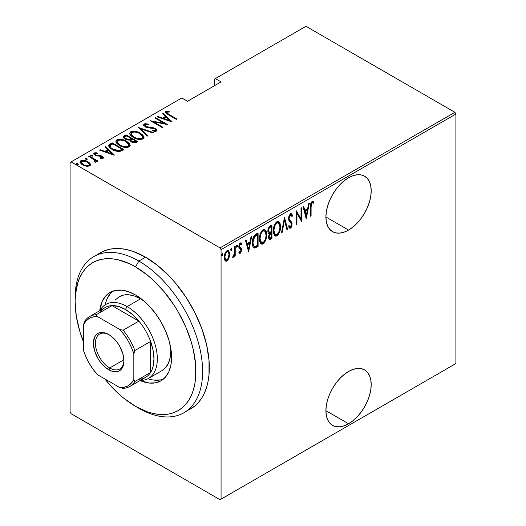 <?xml version="1.0" encoding="UTF-8"?>
<svg xmlns="http://www.w3.org/2000/svg" width="526" height="526" viewBox="0 0 526 526"><rect width="100%" height="100%" fill="white"/><g stroke="black" fill="none" stroke-linecap="round" stroke-linejoin="round"><path stroke-width="0.79" d="M348.554 423.772A32.027 18.489 -60 0 1 332.537 425.356A32.027 18.489 -60 0 1 327.632 399.694A32.027 18.489 -60 0 1 348.554 371.474L344.135 374.525L339.888 378.464L335.969 383.145L332.537 388.379L329.723 393.967L327.632 399.694L326.344 405.342L325.903 410.694L348.554 423.772L352.972 420.715L357.22 416.776L361.132 412.101L364.564 406.868L367.378 401.279L369.476 395.552L370.764 389.897L371.198 384.545L370.764 379.693L369.476 375.538L367.378 372.224L364.564 369.883L361.132 368.614L357.22 368.456L352.972 369.423L348.554 371.474A32.027 18.489 -60 0 1 364.564 369.883A32.027 18.489 -60 0 1 369.476 395.545A32.027 18.489 -60 0 1 348.554 423.772L325.903 410.694L326.344 415.547L327.632 419.709L329.723 423.022L332.537 425.356L335.969 426.625L339.888 426.783L344.135 425.817L348.554 423.772M348.554 230.072A32.027 18.489 -60 0 1 332.537 231.657A32.027 18.489 -60 0 1 327.632 205.995A32.027 18.489 -60 0 1 348.554 177.768L344.135 180.826L339.888 184.764L335.969 189.445L332.537 194.673L329.723 200.261L327.632 205.995L326.344 211.643L325.903 216.995L348.554 230.072L352.972 227.015L357.22 223.077L361.132 218.402L364.564 213.168L367.378 207.579L369.476 201.846L370.764 196.198L371.198 190.846L370.764 185.994L369.476 181.832L367.378 178.524L364.564 176.184L361.132 174.915L357.22 174.757L352.972 175.723L348.554 177.768A32.027 18.489 -60 0 1 364.564 176.184A32.027 18.489 -60 0 1 369.476 201.846A32.027 18.489 -60 0 1 348.554 230.072L325.903 216.995L326.344 221.847L327.632 226.009L329.723 229.323L332.537 231.657L335.969 232.926L339.888 233.084L344.135 232.117L348.554 230.072M70.089 162.468L70.089 411.957L70.089 162.468L181.812 97.968L187.512 101.262L221.065 81.892L215.358 78.598L305.941 26.3L454.905 112.301L220.059 247.891L71.095 161.89L220.059 247.891L221.065 249.633L455.91 114.043L455.91 363.532L221.065 499.121L221.065 249.633L221.065 499.121L220.059 499.7L454.905 364.11L220.059 499.7L71.095 413.699L220.059 499.7L455.91 363.532L454.905 364.11L455.91 363.532L455.91 114.043L221.065 249.633L220.059 247.891L454.905 112.301L455.91 114.043L454.905 112.301L305.941 26.3L215.358 78.598L221.065 81.892L187.512 101.262L181.812 97.968L70.089 162.468M228.928 258.181L229.606 255.189L229.507 252.697L228.705 250.889L227.633 250.461L226.233 251.27L225.01 253.302L224.254 256.543L224.385 259.108L225.108 260.712L226.305 261.212L227.561 260.488L228.928 258.181L228.369 257.865L228.928 258.181L229.645 254.255L228.343 250.6L226.93 250.718C225.003 252.631 224.096 254.854 224.227 257.385L224.944 260.495L225.536 261.08L226.93 260.975L228.928 258.181M233.353 256.05L232.656 257.332L233.248 257.326L232.735 257.03L233.248 257.326L234.609 254.906L234.188 254.663L234.609 254.906L234.609 256.366L235.214 256.017L234.609 255.675L235.214 256.017L235.214 246.109L234.609 246.457L234.432 253.624L232.656 257.332L233.741 256.872L234.609 254.906L234.609 256.366L235.214 256.017L235.214 246.109L234.609 246.457L234.484 253.262L232.808 256.773M240.993 242.808L241.835 243.453L241.362 242.933L240.349 242.973L238.83 246.714L239.074 248.108L240.757 249.541L240.934 250.343L240.211 252.092L239.251 251.606L238.83 252.697L239.422 253.315L240.31 253.243L241.48 250.81L241.302 248.555L239.685 247.259L239.429 246.313L240.139 244.353L240.717 244.084L241.421 244.61L241.835 243.453L240.836 242.808L239.961 243.282L239.152 244.735L238.883 247.463L239.251 248.397L240.691 249.436L240.921 250.56L240.395 251.947L239.889 252.158L239.251 251.606L238.83 252.697L240.191 253.322L239.093 253.039M255.932 234.149L253.604 236.687L252.454 241.125L252.782 246.129L253.4 247.411L254.479 248.062L258.095 246.457L258.095 232.9L255.932 234.149C253.276 236.522 252.092 239.409 252.375 242.815C252.204 245.504 252.907 247.259 254.479 248.062L258.095 246.457L258.095 232.9L255.932 234.149M271.949 224.904L269.042 226.962L267.879 231.098L268.168 232.893L269.259 233.768L268.49 236.713L268.924 239.139L270.121 239.475L271.949 238.462L271.949 224.904L270.081 225.983C268.516 227.403 267.787 229.106 267.879 231.098C267.813 232.61 268.267 233.498 269.259 233.768L268.484 237.101L269.273 239.488L271.949 238.462L271.949 224.904M284.592 217.606L281.43 232.985L282.087 232.61L284.52 220.262L286.946 229.803L287.604 229.421L284.441 217.692L281.43 232.985L282.087 232.61L284.52 220.262L286.946 229.803L287.604 229.421L284.592 217.606M301.003 208.132L301.003 218.796L296.335 210.827L296.335 224.385L296.934 224.037L296.934 213.346L301.602 221.341L301.602 207.783L301.003 208.132L301.003 218.796L296.335 210.827L296.335 224.385L296.934 224.037L296.934 213.346L301.602 221.341L301.602 207.783L301.003 208.132M311.09 206.843L311.517 203.45L312.312 202.701L313.43 203.214L313.798 201.958L313.108 201.333L312.115 201.366L310.794 203.398L310.485 216.212L311.09 215.864L311.09 206.843L310.491 206.501L311.09 206.843L312.069 202.786L313.43 203.214L313.798 201.958L313.141 201.353L312.115 201.366C310.675 203.148 310.13 205.041 310.485 207.06L310.485 216.212L311.09 215.864L311.09 206.843M306.27 218.645L309.281 203.352L308.624 203.726L307.657 208.631L304.732 210.321L303.765 206.534L303.108 206.915L306.27 218.645L309.281 203.352L308.624 203.726L307.657 208.631L304.732 210.321L303.765 206.534L303.108 206.915L306.27 218.645M291.154 213.688L292.568 215.614L291.503 213.799L290.22 214.036L288.945 216.12L288.504 218.665L288.965 220.756L291.259 223.208L291.47 224.996L290.53 226.693L289.852 226.673L289.221 225.707L288.656 226.87L289.3 227.955L290.28 228.212L291.259 227.291L291.937 225.615L291.825 222.353L289.616 219.953L289.122 218.671L289.412 216.686L290.135 215.509L291.056 215.206L291.983 216.64L292.568 215.614L291.877 214.141L290.911 213.694L288.504 218.665L291.516 224.405L290.53 226.693L288.774 225.746M280.529 226.673L280.115 223.576L278.662 221.525L277.149 221.571L275.525 222.998L274.053 226.068L273.342 229.757L273.474 233.071L274.546 235.609L275.999 236.253L277.906 235.122L279.326 232.775L280.351 229.02L280.529 226.673L279.904 226.311L280.529 226.673L278.734 221.564L276.9 221.696C274.302 224.398 273.099 227.469 273.303 230.907L275.078 236.056L276.959 235.918C279.543 233.189 280.733 230.105 280.529 226.673M266.675 234.668L266.268 231.571L264.808 229.52L263.296 229.566L261.672 230.993L260.206 234.063L259.489 237.752L259.62 241.066L260.692 243.604L262.145 244.255L264.059 243.117L265.472 240.776L266.504 237.022L266.675 234.668L266.057 234.307L266.675 234.668L264.887 229.566L263.053 229.691C260.449 232.393 259.252 235.464 259.45 238.903L261.225 244.051L263.112 243.913C265.689 241.184 266.879 238.1 266.675 234.668M248.614 251.934L251.625 236.641L250.968 237.016L250.001 241.921L247.069 243.61L246.109 239.823L245.451 240.204L248.614 251.934L251.625 236.641L250.968 237.016L250.001 241.921L247.069 243.61L246.109 239.823L245.451 240.204L248.614 251.934M236.772 245.05L237.469 245.767L236.871 244.984L236.266 246.457L236.871 247.24L236.332 246.931L236.871 247.24L237.469 245.767L236.95 244.945L236.299 246.806L236.792 247.279L237.344 246.543L237.469 245.767L236.799 245.379L236.2 246.852M231.203 248.265L231.9 248.982L231.302 248.2L230.697 249.672L231.302 250.455L230.756 250.146L231.302 250.455L231.9 248.982L231.381 248.16L230.73 250.021L231.223 250.494L231.769 249.758L231.9 248.982L231.23 248.594L230.631 250.067M222.169 253.486L222.866 254.196L222.268 253.414L221.663 254.893L222.268 255.675L221.729 255.36L222.268 255.675L222.866 254.196L222.347 253.381L221.696 255.235L222.11 255.728L222.741 254.978L222.866 254.196L222.196 253.808L221.597 255.288M214.352 79.176L214.352 85.764L214.352 79.176L215.358 78.598L214.352 79.176M80.097 162.31L80.84 161.515L80.84 160.739L80.031 161.903L82.549 164.848L86.317 166.196L89.722 165.868L90.511 164.704L89.907 163.29L87.967 161.719L85.087 160.568L82.641 160.272L80.517 160.963L80.077 162.238L81.267 163.954L83.378 165.282L86.757 166.262L89.874 165.769L90.492 164.934L90.294 163.895L90.452 165.072M89.275 156.044L88.67 156.393L94.818 160.226L95.331 161.107L94.581 161.666L95.153 162.389L96.376 161.85L95.988 160.614L97.251 161.344L97.856 160.995L89.275 156.044L89.275 156.735L89.275 156.044L88.67 156.393L94.378 159.825L95.094 161.548L94.581 161.666L95.153 162.389L96.416 161.6L95.988 160.614L97.251 161.344L97.856 160.995L89.275 156.044M102.984 158.208L103.208 157.103L101.728 155.946L96.764 155.301L95.37 154.637L95.14 153.743L97.29 153.5L96.909 152.803L94.844 152.77L93.852 153.414L94.489 154.802L95.949 155.657L101.518 156.505L102.097 157.465L100.085 157.622L100.394 158.293L102.392 158.392L103.385 157.609L102.077 156.137L95.771 154.927L95.331 153.585L97.29 153.5L96.909 152.803L94.259 152.987L93.806 153.671L95.213 155.301L101.518 156.505L101.945 157.59L100.085 157.622L100.394 158.293L102.984 158.208M109.993 144.078L108.691 145.406L109.119 146.912L111.242 148.871L114.694 150.653L119.586 151.488L123.899 149.608L112.156 142.829L109.993 144.078L109.993 144.854L112.156 143.605L112.156 142.829L109.993 144.078L108.658 145.682L112.156 149.437C114.241 150.837 116.805 151.508 119.856 151.455L123.899 149.608L112.156 142.829L112.156 143.605L112.689 143.914L112.156 143.605L109.993 144.854L109.993 144.078M126.003 134.834L123.439 136.701L123.893 138.016L125.273 139.107L127.266 139.923L129.652 140.041L131.053 141.737L133.801 142.822L135.675 142.724L137.746 141.612L126.003 134.834L126.003 135.609L126.536 135.918L126.003 135.609L126.003 134.834L124.143 135.912L123.406 136.938L125.273 139.107L129.652 140.041L131.375 141.935C132.966 142.967 134.649 143.111 136.431 142.375L137.746 141.612L126.003 134.834M138.654 127.535L147.234 136.142L147.891 135.761L140.837 128.883L152.75 132.953L153.401 132.578L138.502 127.621L147.234 136.142L147.891 135.761L140.837 128.883L152.75 132.953L153.401 132.578L138.654 127.535M155.058 118.061L164.296 123.393L150.397 120.756L162.133 127.535L162.738 127.187L153.48 121.841L167.406 124.491L155.663 117.712L155.058 118.061L164.296 123.393L150.397 120.756L162.133 127.535L162.738 127.187L153.48 121.841L167.406 124.491L155.663 117.712L155.058 118.061M169.076 114.504L166.788 112.682L167.321 112.084L169.444 112.012L168.912 111.282L165.729 111.565L165.401 112.393L166.065 113.3L176.289 119.363L176.887 119.014L169.076 114.504L169.076 115.201L169.076 114.504C167.505 113.886 166.821 113.116 167.031 112.196L169.444 112.012L168.912 111.282L165.874 111.473L165.374 112.176L168.359 114.786L176.289 119.363L176.887 119.014L169.076 114.504M172.074 121.795L163.343 113.281L162.685 113.662L165.486 116.391L162.554 118.08L157.826 116.463L157.169 116.844L171.923 121.887L163.343 113.281L162.685 113.662L165.486 116.391L162.554 118.08L157.826 116.463L157.169 116.844L172.074 121.795M144.236 123.965L143.67 124.715L143.894 125.536L145.998 127.22L153.5 128.41L155.374 129.245L155.545 130.284L152.612 130.251L152.77 130.994L155.676 131.355L156.906 130.803L156.597 129.422L154.473 128.088L147.839 127.2L145.873 126.483L145.091 125.681L145.275 124.767L146.267 124.471L148.904 124.918L148.897 124.235L145.34 123.656L144.236 123.965L144.236 124.741L146.583 124.471L144.236 124.741L144.236 123.965L143.67 124.807L145.439 126.937L154.927 128.936L155.426 130.363L152.612 130.251L152.77 130.994L156.557 131.099L157.044 130.349L155.479 128.561L153.309 127.752L146.064 126.595L144.998 125.333L145.426 124.669L148.904 124.918L148.897 124.235L144.236 123.965M140.409 133.242L137.108 131.809L133.15 131.211L130.658 131.802L129.652 133.249L130.737 135.537L133.236 137.444L136.556 138.897L140.554 139.502L143.059 138.897L144.025 137.437L142.908 135.149L140.409 133.242L140.409 133.959L140.409 133.242C137.529 131.355 134.281 130.875 130.658 131.802L129.652 133.288L133.236 137.444C136.135 139.364 139.416 139.844 143.059 138.897L144.025 137.385L140.409 133.242M126.556 141.238L123.262 139.811L119.297 139.206L116.811 139.798L115.805 141.244L116.89 143.532L119.389 145.439L122.709 146.892L126.707 147.504L129.212 146.892L130.178 145.432L129.054 143.144L126.556 141.238L126.556 141.954L126.556 141.238C123.676 139.351 120.428 138.871 116.811 139.798L115.805 141.284L119.389 145.439C122.288 147.359 125.563 147.839 129.212 146.892L130.178 145.38L126.556 141.238M114.412 155.085L105.68 146.57L105.029 146.945L107.823 149.68L104.891 151.37L100.164 149.752L99.513 150.134L114.26 155.177L105.68 146.57L105.029 146.945L107.823 149.68L104.891 151.37L100.164 149.752L99.513 150.134L114.412 155.085M90.781 154.999L91.156 155.913L92.734 156.13L92.359 155.216L90.709 155.052L91.32 155.998L92.859 156.025L92.359 155.216L92.629 156.176L92.359 155.216L90.603 155.262M85.205 158.99L86.79 159.207L86.79 158.431L85.205 158.214L85.205 158.839L85.205 158.214L85.587 159.128L87.165 159.345L86.79 158.431L86.047 158.155L85.205 158.214L85.107 158.701L86.981 159.417L87.336 159.115L86.79 158.431L87.06 159.391M76.178 164.204L77.756 164.421L77.756 163.645L76.178 163.428L76.178 164.053L76.178 163.428L76.553 164.342L78.131 164.559L77.756 163.645L77.013 163.369L76.178 163.428L76.073 163.915L77.947 164.631L78.308 164.329L77.756 163.645L78.026 164.605M71.095 413.699L70.089 411.957L71.095 413.699M165.48 112.597L165.874 111.473L165.874 112.248L168.912 112.058M168.912 111.999L168.912 111.282L168.912 111.999M167.288 114.149L166.775 113.353L167.031 112.196M167.419 114.247L166.781 113.281M168.517 112.012L166.545 112.012L165.434 112.669M166.545 112.012L166.183 112.104M157.826 117.068L157.826 116.463L157.826 117.068M162.554 118.685L162.554 118.08L162.554 118.685M162.738 118.744L165.486 117.166L165.486 116.391L165.486 117.166L162.738 118.744M163.185 114.149L163.343 113.281L163.343 114.057L171.068 121.591L163.185 114.149M169.734 120.533L164.066 118.6L164.066 119.198L164.066 118.6L166.38 117.265L169.734 120.533L169.734 121.138L169.734 120.533L164.066 118.6L166.38 117.265L169.734 120.533M155.663 118.409L155.663 117.712L155.663 118.409M164.296 123.472L165.624 124.241L164.296 123.472M153.48 122.538L153.48 121.841L153.48 122.538M152.152 121.769L153.48 122.032L152.152 121.769M164.296 123.978L164.296 123.393L164.296 123.978M148.904 124.918L148.897 124.235L148.897 124.918M144.998 125.333L145.485 126.957M146.064 127.253L146.064 126.595L146.064 127.253M147.458 127.733L147.458 127.121L147.458 127.733M150.581 128.166L150.581 127.483L150.581 128.166M153.309 128.377L153.309 127.752L153.309 128.377M155.446 129.311L155.479 128.561L155.479 129.337L156.952 130.718M154.499 131.329L155.426 131.138L155.426 130.363M143.749 125.221L144.236 124.741L143.67 125.49M147.181 124.57L146.583 124.471M155.374 130.021L155.67 130.382L155.374 130.021M155.735 130.783L154.394 131.322M157.011 130.869L155.163 129.166M145.702 127.141L145.091 126.457M139.502 128.6L140.837 129.054L139.502 128.6M140.837 129.659L140.837 128.883L140.837 129.659L147.392 136.05L140.837 129.659M140.968 134.36L143.986 137.759M129.698 133.709L130.658 132.572L130.658 131.802L130.658 132.572L133.124 131.98M143.999 137.812L142.171 135.235M141.343 134.603L140.883 134.308M132.039 132.085L130.224 132.881L129.652 134.025M130.224 132.881L129.909 133.242M133.071 137.391L131.362 135.715L131.02 134.432M142.651 137.529L142.178 138.739L139.64 139.482L141.829 138.989L141.829 138.22C138.864 139.002 136.201 138.627 133.841 137.102L133.841 137.779L133.841 137.102L131.013 133.834L131.888 132.48C134.82 131.697 137.457 132.072 139.811 133.591L142.651 136.878L141.829 138.989L142.651 136.878M131.013 133.834L131.013 134.61L132.71 137.128M130.974 138.476L132.111 139.134L130.974 138.476M135.938 141.349L137.076 142L135.938 141.349M123.485 137.339L124.143 135.912L124.143 136.688L126.003 135.609L123.439 137.477M128.909 140.113L129.166 139.285L129.166 140.061L130.573 139.403L130.573 138.634L129.166 139.285L125.878 138.759L124.767 137.411L126.608 135.879L130.974 138.397L130.974 139.173L130.974 138.397L130.573 138.634L130.573 139.403L130.974 139.173L128.739 140.14M125.49 139.278L124.787 138.358M134.117 142.868L135.116 142.52L135.116 141.744L131.954 141.573L130.869 140.291L132.177 139.094L135.938 141.264L135.938 142.04L135.938 141.264L135.116 141.744L135.116 142.52L135.938 142.04L133.946 142.888M131.539 142.073L130.869 141.073L131.369 141.928M131.954 141.573L131.954 142.237L130.869 140.297L132.177 139.094L135.938 141.264L133.946 142.112L131.954 141.573M125.878 138.759L125.878 139.423L124.787 137.24L126.608 135.879L130.974 138.397L128.739 139.37L125.878 138.759M124.767 137.411L125.3 139.12M127.114 142.355L130.139 145.755M115.845 141.704L116.811 140.573L116.811 139.798L116.811 140.573L119.277 139.982M130.146 145.807L128.324 143.23M127.496 142.599L127.036 142.303M118.192 140.087L116.371 140.883L115.805 142.02M116.371 140.883L116.055 141.238M119.224 145.386L117.508 143.71L117.173 142.428M128.798 145.524L128.331 146.734L125.793 147.477L127.976 146.991L127.976 146.215C125.01 146.997 122.348 146.623 119.994 145.097L119.994 145.774L119.994 145.097L117.16 141.836L118.041 140.475C120.973 139.699 123.61 140.067 125.957 141.586L128.804 144.88L127.976 146.991L128.804 144.88M117.16 141.836L117.16 142.605L118.863 145.123M122.091 149.345L123.229 149.995L122.091 149.345M108.718 146.096L109.993 144.854L108.691 146.175M109.158 145.459L108.869 145.807M118.021 151.481L119.1 151.383L119.1 150.607L119.1 151.383L121.598 150.324L122.091 149.266L119.1 150.607L112.761 149.095C110.887 148.168 110.046 147.03 110.236 145.676L112.755 143.874L122.091 149.266L122.091 150.035L121.033 150.633L117.771 151.475M110.887 148.49L110.105 146.932M112.761 149.095L112.761 149.772L112.761 149.095L110.743 147.55L110.105 146.156L110.552 145.301L112.755 143.874L122.091 149.266L119.803 150.41L117.771 150.699L112.761 149.095M111.578 149.088L110.105 146.984L110.236 145.676M100.164 150.357L100.164 149.752L100.164 150.357M104.891 151.975L104.891 151.37L104.891 151.975M105.082 152.034L107.823 150.449L107.823 149.68L107.823 150.449L105.082 152.034M105.522 147.431L105.68 146.57L105.68 147.346L113.412 154.881L105.522 147.431M112.077 153.822L106.41 151.889L106.41 152.487L106.41 151.889L108.724 150.548L112.077 153.822L112.077 154.427L112.077 153.822L106.41 151.889L108.724 150.548L112.077 153.822M101.807 158.431L101.932 157.596M93.911 154.079L94.259 152.987L94.259 153.763L95.712 153.447M96.909 153.447L96.909 152.803L96.909 153.447M95.042 154.789L95.331 153.585M95.331 154.361L95.771 155.703M95.771 155.584L95.771 154.927L95.771 155.584M96.764 155.92L96.764 155.301L96.764 155.92M98.447 156.084L98.447 155.354L98.447 156.084M100.519 156.15L100.519 155.505L100.519 156.15M101.939 156.833L102.077 156.137L102.077 156.906L103.267 157.978M103.346 158.162L101.728 156.722M95.114 155.065L95.048 154.697M96.232 153.474L95.528 153.454M94.851 153.539L93.852 154.19M102.07 157.793L101.748 158.444M90.781 155.775L92.359 155.992L90.866 155.735M93.95 159.523L95.988 160.693L93.95 159.523M95.094 162.317L95.094 161.548L95.094 162.317M95.094 162.324L95.094 161.548M95.331 161.883L95.213 162.225M87.073 159.404L85.297 158.951M88.73 162.981L90.294 164.671L90.294 163.895L87.967 161.719L87.967 162.455L87.967 161.719C85.843 160.345 83.463 160.016 80.84 160.739L80.84 161.515L82.635 161.048M90.479 165.184L89.374 163.494M81.892 161.134L80.517 161.732L80.037 162.554M82.628 164.947L81.484 163.79L81.464 162.488M89.223 164.776L88.92 165.854L87.658 166.347M88.67 165.256C86.632 165.802 84.791 165.552 83.147 164.5L83.147 165.171L83.147 164.5L81.267 162.297L81.898 161.344C83.904 160.778 85.725 161.015 87.362 162.067L89.269 164.349L88.67 166.032L88.67 165.256L86.645 165.585L84.344 165.072L81.484 163.014L81.274 162.139L82.194 161.199L85.501 161.278L88.868 163.31L89.269 164.447L88.67 165.256M87.822 166.321L88.67 166.032L89.269 164.349M81.267 162.297L82.319 164.71M78.039 164.618L76.263 164.165M133.841 137.102L131.816 135.537L131.013 133.979L131.697 132.598L133.9 131.987L137.128 132.44L139.403 133.367L141.731 135.037L142.651 136.753L142.013 138.095L139.791 138.7L137.049 138.397L133.841 137.102M119.994 145.097L117.962 143.532L117.166 141.981L117.85 140.6L120.053 139.982L123.281 140.435L125.556 141.362L127.877 143.033L128.798 144.749L128.166 146.09L125.938 146.695L123.202 146.392L119.994 145.097M310.485 215.515L311.09 215.864L310.485 215.515M312.812 201.221L313.798 201.958L313.128 201.57L312.773 202.786L313.128 201.57L312.806 201.221M312.549 202.674L313.43 203.214M312.529 202.714L311.859 202.326L311.399 202.398L312.069 202.786L311.399 202.398L310.998 202.799L311.642 202.313L312.332 202.536M303.265 206.823L304.061 209.933L304.732 210.321L304.061 209.933L303.265 206.823M307.473 208.737L307.204 210.111L307.473 208.737M306.047 215.989L305.777 217.376L306.047 215.989M304.37 211.15L306.684 209.815L304.37 211.15L305.527 215.693L304.37 211.15L305.041 211.537L304.37 211.15M306.198 216.074L305.041 211.537L307.355 210.203L306.684 209.815L307.355 210.203L306.198 216.074L305.527 215.693L306.198 216.074L305.041 211.537L307.355 210.203L306.198 216.074M300.931 218.757L300.931 220.447L300.931 218.757M296.335 212.997L296.934 213.346L296.335 212.997M296.335 223.688L296.934 224.037L296.335 223.688M296.335 211.307L300.333 218.408L301.003 218.796L300.333 218.408L296.335 211.307M291.121 215.239L289.793 214.871L291.121 215.239L291.983 216.64L292.568 215.614L291.897 215.226L291.595 215.765L291.759 214.825L290.628 213.326M288.504 218.625L289.353 219.526L289.109 218.336L288.537 218.007L289.109 218.336L290.464 215.259L289.793 214.871L289.254 215.371M290.602 220.966L288.682 219.138L290.602 220.966M290.845 226.436L289.787 227.738L290.457 228.126L292.121 223.997L291.733 222.156L291.062 221.768L291.45 223.616L292.121 223.997L291.443 223.714M290.53 226.693L289.221 225.707L288.656 226.87L289.563 228.166L290.457 228.126L289.241 227.883M289.372 226.384L289.03 226.127M289.122 227.87L290.595 226.897M291.43 224.135L291.062 221.768L288.498 218.592M290.536 221.117L290.194 220.802M289.175 215.476L289.957 214.799L290.602 214.97M284.27 218.573L286.933 229.04L287.604 229.421L286.775 229.126L284.27 218.573M283.994 219.96L284.52 220.262L283.994 219.96M281.568 232.308L282.087 232.61L281.568 232.308M278.385 232.972L276.288 235.53L276.959 235.918L276.288 235.53L274.75 235.819M278.392 221.42L279.845 225.693M274.506 235.72L275.802 235.76L276.775 235.188L278.655 232.387M279.845 225.726L279.089 222.347M274.809 224.194L276.255 222.682L277.689 222.524M274.822 234.3L273.875 233.38L273.264 231.072M278.478 222.971L276.255 222.682L278.478 222.971L279.924 227.022C280.075 229.836 279.076 232.341 276.926 234.543L275.328 234.603L273.901 230.559L273.316 230.224L273.901 230.559C273.744 227.738 274.756 225.24 276.926 223.07L276.255 222.682L274.828 224.161M273.316 231.512L274.657 234.215L275.328 234.603M271.278 225.292L271.278 226.601L271.278 225.292M271.278 231.723L271.278 233.038L271.278 231.723M271.278 237.463L271.278 238.074L271.949 238.462L271.278 238.074L269.956 238.837L270.627 239.225L269.956 238.837L268.957 239.185L271.278 238.074L271.278 237.463M268.727 233.61L269.259 233.768M268.957 239.185L269.45 239.087M268.464 232.019L267.879 231.065M268.582 227.778L270.673 226.252L268.589 227.771M269.056 237.752L268.477 237.042M269.121 233.879L270.673 232.689L269.227 233.748M271.344 237.423L269.522 238.068L268.516 236.398L269.088 236.733L270.936 233.314L270.265 232.926L271.344 233.077L270.673 232.689L271.344 233.077L271.344 237.423L269.726 238.14L269.148 237.43L269.516 234.754L271.344 233.077L271.344 237.423M268.484 237.068L269.522 238.068M269.674 232.485L268.76 232.032L268.484 230.75L267.912 230.421L268.484 230.75L269.095 228.409L270.456 227.16L269.779 226.772L270.456 227.16L271.344 226.64L270.673 226.252L271.344 226.64L271.344 231.683L269.674 232.485L268.484 230.75C268.49 229.172 269.141 227.975 270.456 227.16L271.344 226.64L271.344 231.683L269.108 232.393L267.885 231.092M264.539 240.967L262.441 243.525L263.112 243.913L262.441 243.525L260.903 243.814M264.545 229.415L265.992 233.689M260.659 243.716L261.475 243.867L262.921 243.183L264.802 240.389M265.998 233.722L265.242 230.342M260.955 232.19L262.408 230.677L263.842 230.519M260.968 242.295L260.022 241.375L259.417 239.074M264.624 230.967L262.408 230.677L264.624 230.967L266.077 235.017C266.228 237.831 265.229 240.343 263.079 242.539L261.481 242.598L260.054 238.561L259.463 238.219L260.054 238.561C259.897 235.733 260.903 233.235 263.079 231.065L262.408 230.677L260.981 232.157M259.463 239.508L260.804 242.21L261.481 242.598M257.424 233.288L257.424 234.596L257.424 233.288M253.486 247.601L256.017 246.885L257.424 246.069L257.424 245.458L257.424 246.069L258.095 246.457L257.424 246.069L256.017 246.885L256.688 247.273L256.017 246.885L253.808 247.674L254.479 248.062L253.611 247.634M253.94 247.884L254.479 248.062M253.9 246.155L252.901 245.313L252.388 243.499M256.017 234.721L256.688 235.109L257.497 234.642L256.826 234.254L253.999 236.227L254.669 236.615L256.688 235.109L256.017 234.721L256.826 234.254L257.497 234.642L257.497 245.418L254.834 246.576C253.453 246.069 252.835 244.702 252.98 242.466L254.669 236.615L253.999 236.227L253.44 237.042L255.505 235.03M254.834 246.576L253.571 245.701L252.98 242.466L252.388 242.124L252.98 242.466L253.302 239.567L254.42 236.943L257.497 234.642L257.497 245.418L255.353 246.477L254.222 246.411L253.545 246.023L252.388 243.531M245.609 240.112L246.398 243.222L247.069 243.61L246.398 243.222L245.609 240.112M249.817 242.026L249.548 243.4L249.817 242.026M248.39 249.278L248.114 250.665L248.39 249.278M246.707 244.439L249.022 243.097L246.707 244.439L247.864 248.976L246.707 244.439L247.378 244.827L246.707 244.439M248.535 249.363L247.378 244.827L249.692 243.485L249.022 243.097L249.692 243.485L248.535 249.363L247.864 248.976L248.535 249.363L247.378 244.827L249.692 243.485L248.535 249.363M240.211 252.092L239.251 251.606M240.75 244.228L239.698 243.794L241.421 244.61L241.835 243.453L241.164 243.071L240.809 244.064L240.915 242.723M238.758 245.931L238.935 246.773L239.606 247.161L238.87 245.99L239.429 246.313L240.369 244.182L241.421 244.61M240.369 244.182L239.488 243.952M240.625 247.845L239.606 247.161M239.284 253.026L240.303 252.033L239.521 252.934L240.191 253.322L241.539 249.942L241.302 248.555L240.625 248.167L240.869 249.554L241.539 249.942L240.862 249.791M240.849 249.981L240.737 248.476L239.994 247.483M239.508 247.233L239.014 246.878M238.935 246.773L238.797 246.392M239.468 243.965L240.329 243.788M239.343 248.568L239.757 248.798M236.279 246.799L236.772 245.031M236.49 246.556L236.674 246.155M234.543 252.677L234.543 254.867L234.543 252.677M232.709 256.852L233.445 255.86M230.71 250.014L231.203 248.252M230.914 249.771L231.098 249.37M227.594 259.186L226.259 260.587L226.93 260.975L225.207 260.824M228.001 250.475L228.968 253.598M229.007 253.887L229.645 254.255L229.007 253.887M225.075 260.791L226.581 260.377L227.903 258.621M228.974 253.867L228.836 252.309M228.672 251.671L227.811 250.304M225.266 252.565L226.397 251.481L227.436 251.494M227.265 251.408L227.916 252.026M225.266 259.482L224.181 257.26M228.08 251.862L226.265 251.546L228.08 251.862L229.04 254.597C229.132 256.543 228.429 258.266 226.936 259.759L225.851 259.824L224.826 257.03L224.247 256.695L224.826 257.03C224.733 255.09 225.437 253.394 226.936 251.934L226.265 251.546L225.569 252.151M224.227 257.668L225.851 259.824M221.676 255.228L222.169 253.466M221.887 254.985L222.071 254.591M273.901 230.559L274.533 226.607L275.479 224.582L277.123 222.971L278.635 223.077L279.694 224.898L279.917 227.488L279.582 229.954L278.366 233.005L276.926 234.543L275.493 234.688L274.25 233.084L273.901 230.559M260.054 238.561L260.686 234.603L261.626 232.577L263.079 231.065L264.512 230.907L265.729 232.518L266.077 235.017L265.735 237.949L264.512 241L263.079 242.539L261.639 242.683L260.396 241.079L260.054 238.561M224.826 257.03L225.937 252.953L226.936 251.934L227.936 251.796L228.79 252.881L229.04 254.597L227.936 258.72L226.936 259.759L225.937 259.87L225.075 258.759L224.826 257.03M75.146 299.84A90.15 52.048 60 0 1 93.792 256.596A90.15 52.048 60 0 1 138.864 261.06L135.511 266.873A85.403 49.306 60 0 1 195.902 371.468A85.403 49.306 60 0 1 135.511 406.335L138.864 408.275A90.15 52.048 -120 0 0 202.609 371.468A90.15 52.048 -120 0 0 138.864 261.06A90.15 52.048 60 0 1 197.756 340.5A90.15 52.048 60 0 1 183.942 412.739A90.15 52.048 60 0 1 138.864 408.275L135.511 406.335L147.293 411.799L153.04 413.456L158.622 414.37L163.981 414.541L169.063 413.955L173.823 412.627L178.215 410.569L182.193 407.795L185.724 404.336L188.768 400.227L191.306 395.499L193.298 390.213L194.738 384.407L195.613 378.135L195.613 364.465L193.298 349.724L191.306 342.13L185.724 326.856L178.215 311.951L173.823 304.817L163.981 291.542L153.04 279.996L147.293 275.013L135.511 266.873L129.593 263.789L117.982 259.752L112.4 258.838L107.041 258.674L101.959 259.252L97.198 260.58L92.806 262.645L88.828 265.413L85.297 268.871L82.253 272.987L79.722 277.708L77.723 283.001L75.415 295.073L75.119 301.74L76.283 316.014L79.722 331.078L83.509 342.038A85.403 49.306 60 0 1 75.119 301.74A85.403 49.306 60 0 1 135.511 266.873L138.864 261.06L145.577 257.188L138.864 261.06A90.15 52.048 -120 0 0 75.119 297.867L75.119 301.74M115.437 299.833L119.192 296.717A42.705 24.656 60 0 1 140.541 298.834L144.19 301.194A42.705 24.656 60 0 0 140.541 298.834L127.121 306.579L125.444 309.485A40.331 23.282 60 0 1 138.864 321.11A40.331 23.282 60 0 1 150.607 341.446A40.331 23.282 60 0 1 150.607 372.441A40.331 23.282 60 0 1 138.864 379.22M99.736 310.695A51.002 29.449 60 0 1 110.006 292.436A51.002 29.449 60 0 1 135.511 294.961L142.546 299.82L149.312 306.099L155.551 313.549L161.015 321.879L165.499 330.782L168.833 339.908L170.884 348.902L171.575 357.43L170.884 365.149L168.833 371.777L165.499 377.057L161.015 380.778L155.551 382.803L149.312 383.046L140.061 380.548A51.002 29.449 60 0 0 161.015 380.778A51.002 29.449 60 0 0 168.833 339.908A51.002 29.449 60 0 0 135.511 294.961L128.476 291.7L121.71 290.161L115.477 290.411L110.006 292.436L105.522 296.158L102.189 301.431L99.736 310.695M112.649 291.194A51.002 29.449 -120 0 0 105.239 304.791M187.171 410.582A90.15 52.048 -120 0 0 190.649 408.866A90.15 52.048 -120 0 0 204.469 336.627A90.15 52.048 -120 0 0 145.577 257.188A90.15 52.048 -120 0 0 100.505 252.723L93.792 256.596M104.805 378.924L112.4 387.688L117.982 393.211L123.728 398.195L135.511 406.335A85.403 49.306 60 0 1 104.805 378.924M183.942 412.739L194.85 405.94L198.578 402.285L201.793 397.952L204.469 392.961L206.573 387.379L208.099 381.251L209.013 374.637L209.013 360.205L206.573 344.648L201.793 328.553L194.85 312.549L186.013 297.243L175.625 283.225L169.97 276.873L158.01 265.781L145.577 257.188L133.137 251.421L127.075 249.672L121.184 248.706L115.529 248.528L110.164 249.146L105.134 250.547L100.499 252.723M147.931 378.727A51.002 29.449 -120 0 0 163.408 379.108M110.559 293.252L107.225 298.525M154.348 380.14L160.581 379.897M161.896 370.679A42.705 24.656 60 0 0 170.516 346.792L170.74 351.131L170.161 357.601L168.438 363.15L165.651 367.562L161.896 370.679L148.477 378.431A42.705 24.656 60 0 1 140.271 380.423A42.705 24.656 -120 0 0 156.557 350.651A42.705 24.656 -120 0 0 127.121 306.579A42.705 24.656 60 0 1 155.019 344.208A42.705 24.656 60 0 1 148.477 378.431M119.192 296.717L123.768 295.027L128.988 294.816L134.656 296.105L140.541 298.834L127.121 306.579A42.705 24.656 -120 0 0 99.94 310.57A42.705 24.656 60 0 1 105.772 304.469A42.705 24.656 60 0 1 127.121 306.579L125.444 309.485L118.528 306.474L112.025 305.613L138.864 321.11L132.361 314.463L125.444 309.485A40.331 23.282 60 0 0 112.025 305.613L138.864 321.11L123.097 330.21L119.796 329.467L97.547 316.626L96.258 314.719L112.025 305.613A40.331 23.282 -120 0 0 105.279 307.486L89.512 316.593A40.331 23.282 60 0 1 96.258 314.719L112.025 305.613A40.331 23.282 60 0 0 100.282 312.391M109.184 334.779A20.166 11.644 -120 0 0 95.423 343.577A20.166 11.644 -120 0 0 109.678 367.983L108.672 369.725A21.586 12.466 60 0 1 93.404 343.287A21.586 12.466 60 0 1 108.672 334.477L111.65 336.535L117.153 342.341L119.468 345.871L122.775 353.498L123.939 360.915L122.775 366.99L121.361 369.219L119.468 370.797L117.153 371.652L114.51 371.757L111.65 371.106L105.693 367.667L100.19 361.862L97.875 358.331L94.568 350.704L93.404 343.287L94.568 337.212L95.982 334.983L97.875 333.405L100.19 332.55L102.833 332.445L108.672 334.477A21.586 12.466 60 0 1 123.939 360.915A21.586 12.466 60 0 1 108.672 369.725L109.678 367.983A20.166 11.644 60 0 1 96.508 350.217A20.166 11.644 60 0 1 99.598 334.056A20.166 11.644 60 0 1 109.184 334.779M123.906 359.771L109.678 367.983L123.906 359.771M150.607 341.446L150.607 372.441L152.06 369.614L153.112 366.372L153.967 358.883L153.112 350.401L150.607 341.446L150.607 372.441L134.84 381.541L133.834 379.47L133.834 353.788L134.84 350.553L150.607 341.446A40.331 23.282 -120 0 0 138.864 321.11L123.097 330.21A40.331 23.282 60 0 1 134.84 350.553L150.607 341.446M89.512 316.593A40.331 23.282 60 0 0 84.515 321.498L83.509 324.733A38.904 22.46 60 0 1 97.547 316.626L96.258 314.719A40.331 23.282 -120 0 0 84.515 321.498L83.509 324.733L83.509 350.415A38.904 22.46 60 0 0 97.547 374.736L119.796 387.577L123.097 388.32A40.331 23.282 -120 0 0 134.84 381.541A40.331 23.282 60 0 1 129.843 386.446A40.331 23.282 60 0 1 123.097 388.32L119.796 387.577L124.221 387.281L128.127 385.795L131.362 383.158L133.834 379.47L133.834 353.788L131.362 347.245L128.127 340.868L124.221 334.878L119.796 329.467L97.547 316.626L93.122 316.915L89.216 318.408L85.981 321.044L83.509 324.733L83.509 350.415L85.981 356.957L89.216 363.334L93.122 369.324L97.547 374.736L119.796 387.577A38.904 22.46 60 0 0 133.834 379.47L134.84 381.541L150.607 372.441A40.331 23.282 -120 0 1 145.61 377.339L129.843 386.446M123.926 360.317A20.166 11.644 60 0 1 119.757 368.982A20.166 11.644 60 0 1 109.678 367.983A20.166 11.644 -120 0 0 123.926 360.317M134.84 350.553A40.331 23.282 -120 0 0 123.097 330.21L119.796 329.467A38.904 22.46 60 0 1 133.834 353.788L134.84 350.553M130.869 140.291L130.869 141.06M312.97 202.898L312.293 202.51M239.698 252.085L239.028 251.698M240.987 244.163L240.316 243.775M240.047 247.549L239.376 247.167"/></g></svg>
